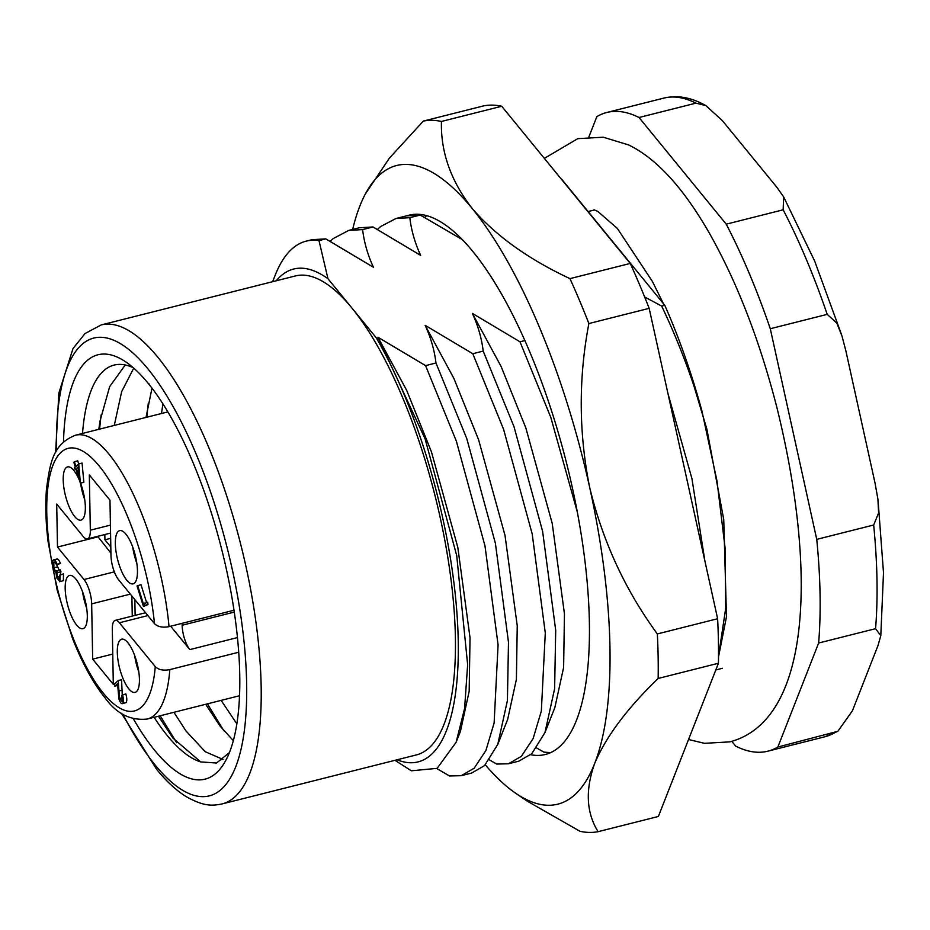 <?xml version="1.0" encoding="UTF-8"?>
<svg xmlns="http://www.w3.org/2000/svg" width="930" height="930" viewBox="0 0 930 930"><rect width="100%" height="100%" fill="white"/><g stroke="black" fill="none" stroke-linecap="round" stroke-linejoin="round"><path stroke-width="1.4" d="M229.385 752.626L216.504 763.03L200.671 761.903L172.852 737.978L158.449 716.205M63.484 441.924A218.829 72.331 75.8 0 1 125.98 362.037A218.829 72.331 75.8 0 1 148.219 383.381L152.962 389.426A218.829 72.331 75.8 0 1 229.106 582.261A218.829 72.331 75.8 0 1 226.246 759.531A218.829 72.331 75.8 0 1 154.88 750.591A218.829 72.331 75.8 0 1 133.339 718.844M154.113 717.297A204.926 67.727 -104.2 0 0 167.4 735.711A204.926 67.727 -104.2 0 0 200.671 761.903M148.219 383.381L149.067 383.927M133.362 367.792A204.926 67.727 -104.2 0 0 114.158 365.072A204.926 67.727 -104.2 0 0 82.514 433.438M221.131 700.383L236.825 723.807M173.922 712.299L186.012 731.015L205.263 751.719L223.072 759.461M233.314 740.629L220.073 726.074L205.669 704.289M162.924 403.853L161.483 413.513M133.734 368.117L121.667 391.623L114.274 425.428M146.022 417.419L151.997 388.043M98.801 429.323L99.998 421.104L109.659 386.648L125.259 364.967M397.087 759.787A254.146 84.002 75.8 0 0 457.7 625.541A254.146 84.002 75.8 0 0 376.162 337.671L352.075 308.202A247.008 81.642 -104.2 0 0 295.415 275.943L101.184 324.942A247.008 81.642 75.8 0 1 157.833 357.201A247.008 81.642 75.8 0 1 255.32 617.811A247.008 81.642 75.8 0 1 222.014 803.95L416.245 754.951A247.008 81.642 -104.2 0 0 449.55 568.811A247.008 81.642 -104.2 0 0 352.075 308.202L327.976 278.744A254.146 84.002 75.8 0 0 276.245 280.779M461.222 775.69L471.626 773.063L484.565 765.599L497.759 744.419L507.408 700.627L508.489 642.223L495.388 543.248L466.779 438.588L435.972 362.991L425.568 365.618L456.374 441.215L484.983 545.875L498.085 644.85L494.121 722.97L485.913 750.498L474.161 768.227L461.222 775.69L449.492 775.969L436.798 768.552M508.443 763.774L518.847 761.147L531.786 753.695L544.98 732.515L554.617 688.712L555.71 630.319L542.609 531.332L513.999 426.672L483.193 351.087L472.789 353.714L503.583 429.3L532.204 533.96L545.294 632.946L541.341 711.066L533.123 738.583L521.381 756.323L508.443 763.774L496.701 764.065L489.494 759.926M524.95 340.543L519.998 341.798L550.804 417.384L577.239 511.733M550.56 752.614L543.922 752.149L536.703 748.011M424.778 217.399L426.684 215.609M420.232 215.051L406.41 215.865L396.006 218.492L409.816 217.678L420.232 215.051L462.605 239.766M377.557 229.315L380.544 226.583L396.006 218.492M373.011 226.967L359.189 227.78L348.785 230.407L362.607 229.594L373.011 226.967L420.651 255.366C414.954 243.009 411.339 230.454 409.816 217.678M330.336 241.219L333.335 238.499L348.785 230.407M272.63 281.697L275.222 275.129A278.117 91.919 75.8 0 1 306.214 241.137A278.117 91.919 75.8 0 1 318.99 240.591L325.791 238.882L311.969 239.684L306.214 241.137M661.66 306.063L664.764 305.284A278.117 91.919 75.8 0 1 701.918 410.921C690.746 373.837 677.331 338.88 661.66 306.063L644.653 296.984M664.764 305.284L561.79 179.351M718.518 656.196L725.702 608.278L725.144 548.468L717.03 481.159L701.918 410.921M394.971 760.322L411.362 770.796L437.147 768.343L456.119 742.268L464.593 708.521L467.639 664.625L456.723 555.617L425.115 438.902L377.917 337.218L406.654 390.298L431.392 451.724L457.793 547.293L470.022 637.689L469.173 691.292L460.431 731.364L456.119 742.268M472.789 353.714L425.138 325.314L453.875 378.382L478.613 439.809L505.013 535.389L517.243 625.774L516.394 679.377L507.652 719.448L497.759 744.419M425.138 325.314C430.834 337.66 434.45 350.226 435.972 362.991M519.998 341.798L472.359 313.398L501.096 366.467L525.834 427.905L552.234 523.474L564.452 613.87L563.615 667.473L554.873 707.532L544.98 732.515M472.359 313.398C478.055 325.756 481.67 338.311 483.193 351.087M667.938 393.483L691.92 478.566L704.917 561.139M325.791 238.882L373.442 267.27C367.734 254.925 364.118 242.358 362.607 229.594M425.568 365.618L377.917 337.218M376.162 337.671L379.161 339.927M318.99 240.591L327.976 278.744M878.06 500.398L883.5 572.74L880.803 635.643L875.56 628.68L818.633 643.037A329.348 108.857 -104.2 0 0 816.749 539.365L873.677 525.008L878.606 512.953L877.908 499.108L875.06 483.193L845.928 351.122L842.01 336.114L836.837 323.128L827.212 314.363L770.284 328.732A329.348 108.857 -104.2 0 0 726.237 224.177L783.165 209.808L783.618 196.858L776.945 187.383L722.261 120.505L705.8 105.578L695.954 103.149L639.015 117.506A329.348 108.857 -104.2 0 0 606.802 112.484A329.348 108.857 -104.2 0 0 596.851 116.622L588.923 136.838M731.817 741.373L735.7 746.127A329.348 108.857 -104.2 0 0 767.913 751.161A329.348 108.857 -104.2 0 0 777.875 747.011L837.86 731.306L852.45 710.729L878.001 645.536L880.803 635.643M777.875 747.011L818.633 643.037M816.749 539.365L770.284 328.732M726.237 224.177L639.015 117.506M176.654 742.698L160.193 715.763M99.557 429.137L101.079 415.071M223.874 730.782L207.413 703.847M146.777 417.221L148.3 403.155M407.875 215.528A278.117 91.919 75.8 0 1 409.2 215.167A278.117 91.919 75.8 0 1 417.535 214.237A278.117 91.919 75.8 0 1 569.346 474.567A278.117 91.919 75.8 0 1 545.247 754.497A278.117 91.919 75.8 0 1 536.912 755.416A278.117 91.919 75.8 0 1 530.658 754.73M485.321 764.855A329.348 108.857 -104.2 0 0 515.72 793.267A329.348 108.857 -104.2 0 0 547.909 805.264A329.348 108.857 -104.2 0 0 594.642 763.518A329.348 108.857 -104.2 0 0 589.62 487.192A329.348 108.857 -104.2 0 0 472.219 208.494A329.348 108.857 -104.2 0 0 364.804 195.033A329.348 108.857 -104.2 0 0 359.817 206.135A329.348 108.857 -104.2 0 0 352.668 229.419M658.149 678.458A365.943 120.947 75.8 0 0 657.347 633.935L717.623 618.729A365.943 120.947 75.8 0 1 718.437 663.253L658.149 678.458C627.122 708.416 605.942 736.769 594.642 763.518C585.168 790.07 586.319 812.785 598.095 831.676A365.943 120.947 75.8 0 1 589.248 832.42A365.943 120.947 75.8 0 1 579.983 831.292L527.205 801.125L515.72 793.267M492.458 105.125A365.943 120.947 75.8 0 1 501.723 106.253L441.436 121.458A365.943 120.947 75.8 0 0 432.183 120.33A365.943 120.947 75.8 0 0 423.336 121.086L483.612 105.881A365.943 120.947 75.8 0 1 492.458 105.125M569.962 278.64L630.238 263.434A365.943 120.947 75.8 0 1 649.163 308.342L588.876 323.547A365.943 120.947 75.8 0 0 569.962 278.64C528.321 259.121 495.737 235.743 472.219 208.494C450.887 181.071 440.634 152.055 441.436 121.458M598.095 831.676L658.382 816.47L718.437 663.253M501.723 106.253L630.238 263.434M649.163 308.342L717.623 618.729M657.347 633.935C625.169 590.015 602.594 541.097 589.62 487.192C578.704 432.706 578.46 378.161 588.876 323.547M423.336 121.086L389.379 158.158L365.351 193.998M233.988 610.243L169.039 626.634C162.611 627.831 157.763 626.843 154.496 623.67L118.622 579.797A18.298 6.045 -104.2 0 1 110.972 555.431L109.972 500.166L89.327 474.928L90.326 530.193L110.426 525.125M75.83 579.03A27.447 9.068 -104.2 0 0 69.529 575.449A27.447 9.068 -104.2 0 0 65.832 596.13A27.447 9.068 -104.2 0 0 76.655 625.088A27.447 9.068 -104.2 0 0 82.956 628.668A27.447 9.068 -104.2 0 0 86.653 607.988A27.447 9.068 -104.2 0 0 75.83 579.03M82.561 591.782A27.447 9.068 -104.2 0 0 86.676 608.104M79.55 480.589A27.447 9.068 -104.2 0 0 73.854 470.475A27.447 9.068 -104.2 0 0 67.564 466.895A27.447 9.068 -104.2 0 0 63.856 487.576A27.447 9.068 -104.2 0 0 74.691 516.534A27.447 9.068 -104.2 0 0 80.991 520.114A27.447 9.068 -104.2 0 0 80.561 483.17M80.584 483.24A27.447 9.068 -104.2 0 0 84.7 499.55M127.945 642.769A27.447 9.068 -104.2 0 0 121.656 639.189A27.447 9.068 -104.2 0 0 117.947 659.87A27.447 9.068 -104.2 0 0 128.782 688.828A27.447 9.068 -104.2 0 0 135.083 692.408A27.447 9.068 -104.2 0 0 138.779 671.727A27.447 9.068 -104.2 0 0 127.945 642.769M134.676 655.534A27.447 9.068 -104.2 0 0 138.791 671.844M125.98 534.227A27.447 9.068 -104.2 0 0 119.679 530.635A27.447 9.068 -104.2 0 0 115.983 551.316A27.447 9.068 -104.2 0 0 126.817 580.274A27.447 9.068 -104.2 0 0 133.106 583.866A27.447 9.068 -104.2 0 0 136.803 563.173A27.447 9.068 -104.2 0 0 125.98 534.227M132.711 546.98A27.447 9.068 -104.2 0 0 136.826 563.289M78.725 463.919L82.073 463.082L83.851 482.263L80.375 483.216L75.9 468.952L75.179 469.603L74.563 467.639L75.284 467L73.796 462.245L74.388 461.71L75.876 466.465L78.725 463.919L80.375 483.216M74.388 461.71L77.736 460.862L78.701 463.942M90.326 530.193A18.298 6.045 -104.2 0 1 87.432 538.912A18.298 6.045 -104.2 0 1 83.235 536.529L56.707 504.072L57.486 547.061L84.014 579.506L114.344 571.857M147.893 615.59L119.4 622.775L155.275 666.647C158.553 669.833 163.401 670.821 169.818 669.612L238.696 652.244M119.4 622.775A18.298 6.045 -104.2 0 0 115.204 620.391A18.298 6.045 -104.2 0 0 112.309 629.122L113.309 684.387L92.675 659.138L91.663 603.872A18.298 6.045 -104.2 0 0 84.014 579.506M137.617 585.458L143.418 603.919L147.696 602.233L147.975 604.558L143.453 606.453L137.024 585.981L140.965 584.61L146.591 602.512M122.481 694.757C123.713 699.069 123.771 701.976 122.679 703.452C121.481 704.184 120.226 702.696 118.912 698.976L117.54 683.701L114.785 686.166L114.169 684.189L118.215 680.574L119.482 698.407L122.097 701.476L121.911 695.268L125.829 693.908C127.061 698.232 127.119 701.127 126.027 702.615L122.272 703.685L126.027 702.615M118.215 680.574L121.563 679.725L122.249 694.966M60.113 574.717L60.02 581.541L56.637 577.786L56.091 572.915L53.301 568.497C52.138 564.231 52.115 561.418 53.254 560.058C54.428 559.29 55.707 560.709 57.09 564.301L56.509 564.824L55.161 562.336L53.87 562.057L53.835 567.8C54.998 570.764 56.044 571.741 56.986 570.706L57.265 577.239L59.392 579.553L59.497 575.263L63.461 573.88L63.368 580.692L59.648 581.738L63.368 580.692M56.602 559.209C57.776 558.453 59.055 559.872 60.438 563.464L56.509 564.824M56.695 564.777L59.195 570.148M56.346 571.008L60.334 569.858L60.927 571.741L60.252 574.682M170.678 626.216L189.813 649.605A18.298 6.045 75.8 0 1 182.152 625.239L182.117 623.333M131.897 596.025L132.258 616.09M112.763 654.069L92.675 659.138M104.834 534.529L104.927 539.795L110.821 546.991M134.838 599.641L135.129 615.369M97.662 536.331L110.926 553.141M97.673 536.924L57.486 547.061M110.658 538.342L104.927 539.795M144.348 603.082L144.627 605.407L147.975 604.558M144.627 605.407L143.453 606.453M119.482 698.407L122.469 697.663M114.785 686.166L117.599 685.457M57.265 577.239L59.718 576.623M57.579 572.578L60.927 571.741M53.835 567.8L57.183 566.951M55.161 562.336L54.533 561.883M57.09 564.301L60.438 563.464M53.254 560.058L57.032 558.965M78.248 466.86L76.493 468.429L79.166 476.95L78.248 466.86M80.503 483.112L83.851 482.263M75.179 469.603L76.039 469.383M76.493 468.429L78.353 467.964M122.876 714.205A236.034 78.015 -104.2 0 0 155.147 765.018A236.034 78.015 -104.2 0 0 246.636 683.271A236.034 78.015 -104.2 0 0 147.963 368.943A236.034 78.015 -104.2 0 0 56.463 450.969M827.212 314.363A329.348 108.857 -104.2 0 0 783.165 209.808M875.56 628.68A329.348 108.857 -104.2 0 0 873.677 525.008M837.86 731.306L824.852 736.793A329.348 108.857 -104.2 0 0 834.803 732.654M695.954 103.149A329.348 108.857 -104.2 0 0 663.741 98.115C677.365 94.918 691.397 97.406 705.8 105.578M167.877 411.897L75.562 435.194A146.37 48.383 75.8 0 1 109.136 454.305A146.37 48.383 75.8 0 1 169.039 626.634M154.496 623.67A135.396 44.756 -104.2 0 0 99.254 466.046A135.396 44.756 -104.2 0 0 46.767 512.942A135.396 44.756 -104.2 0 0 103.381 693.257A135.396 44.756 -104.2 0 0 155.275 666.647M182.152 625.239L234.267 612.091M130.34 594.119L91.663 603.872M169.818 669.612A146.37 48.383 75.8 0 1 147.173 719.053L239.487 695.756M237.441 637.585L189.813 649.605M118.587 691.048L121.935 690.211M101.184 324.942L84.99 333.568L72.993 348.587L58.857 393.065L55.626 452.503M121.412 713.264L156.693 769.436C166.319 781.246 176.026 790.244 185.802 796.394C204.042 806.775 212.528 805.822 222.014 803.95M588.12 211.54L594.503 209.936M841.592 334.812L814.622 260.958L783.618 196.858M767.913 751.161L824.852 736.793M606.802 112.484L663.741 98.115M715.809 669.949L722.447 668.275M544.341 158.379L577.797 138.663L603.279 137.21L628.529 144.906C656.568 158.472 683.655 188.139 709.799 233.918C737.362 282.941 759.694 340.647 776.783 407.049C816.284 566.591 812.762 719.797 729.957 741.861L704.475 743.326L688.549 739.513M593.979 209.808L597.699 211.331L617.322 228.385L652.407 281.441L663.369 303.575M686.131 359.794L706.87 429.125L723.749 519.603L726.481 616.73L718.506 656.836M364.804 195.033L365.351 193.986M75.562 435.194C52.847 444.191 50.127 462.466 46.5 488.901C45.198 504.49 45.721 522.032 48.081 541.551L57.137 589.992L72.598 638.619C82.328 663.346 93.105 683.027 104.927 697.674C116.32 713.67 130.409 720.797 147.173 719.053M87.432 538.912L110.565 533.076M115.204 620.391L145.557 612.731"/></g></svg>

